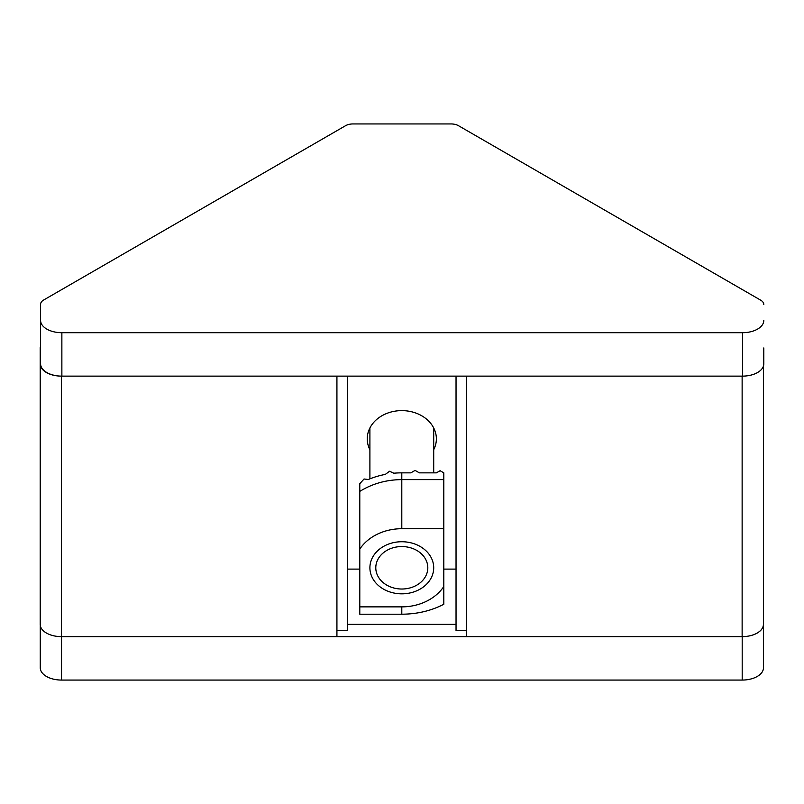 <?xml version="1.0" encoding="UTF-8"?>
<svg xmlns="http://www.w3.org/2000/svg" width="804" height="804" viewBox="0 0 804 804"><rect width="100%" height="100%" fill="white"/><g stroke="black" fill="none" stroke-linecap="round" stroke-linejoin="round"><path stroke-width="1.21" d="M369.9 449.697A34.562 28.22 0 0 1 367.237 438.843A34.562 28.22 0 0 1 401.799 410.623A34.562 28.22 0 0 1 436.371 438.843A34.562 28.22 0 0 1 433.708 449.697M742.132 376.131L742.132 636.637L466.682 636.637L466.682 376.131L742.132 376.131A21.266 12.281 0 0 0 742.534 376.121A21.266 12.281 0 0 0 763.8 363.85L763.8 347.931M40.592 346.313A10.633 6.141 0 0 0 40.2 347.971L40.2 363.85A21.266 12.281 0 0 0 61.466 376.131L336.926 376.131L336.926 636.637L61.466 636.637A21.266 12.281 0 0 1 40.2 624.356L40.2 363.85M347.559 569.101L359.79 569.101M443.808 569.101L456.039 569.101M336.926 630.497L347.559 630.497L347.559 376.131M742.132 636.637A21.266 12.281 0 0 0 763.408 624.356L763.408 366.202M456.039 376.131L456.039 630.497L466.682 630.497M763.8 304.515A10.633 6.141 0 0 0 760.684 300.173L458.551 125.736A10.633 6.141 0 0 0 451.024 123.937L353.036 123.937A10.633 6.141 0 0 0 345.509 125.736L43.707 299.982A10.633 6.141 0 0 0 40.592 304.324L40.592 363.85A21.266 12.281 0 0 0 61.868 376.131L742.534 376.131L742.534 332.705A21.266 12.281 0 0 0 763.8 320.424M40.592 320.424A21.266 12.281 0 0 0 61.868 332.705L742.534 332.705M763.408 607.603A10.633 6.141 180 0 1 763.468 608.256L763.468 624.356A21.266 12.281 180 0 1 742.192 636.637L61.526 636.637A21.266 12.281 180 0 1 61.466 636.637L61.466 376.131M40.26 625.281L40.26 667.782A21.266 12.281 180 0 0 61.526 680.063L742.192 680.063A21.266 12.281 180 0 0 763.468 667.782L763.468 624.356M347.559 624.356L456.039 624.356M433.708 567.785A31.909 26.05 0 0 1 401.799 593.834A31.909 26.05 0 0 1 369.9 567.785A31.909 26.05 0 0 1 401.799 541.735A31.909 26.05 0 0 1 433.708 567.785M443.808 586.508A47.858 39.074 180 0 1 401.799 606.869L359.79 606.869L359.79 614.206L401.799 614.206C417.145 614.135 431.155 610.819 443.808 604.276L443.808 472.852L440.089 470.712L436.371 472.852L419.356 472.852L415.095 470.4L410.844 472.852L401.799 472.852L401.799 479.616L443.808 479.616M359.79 606.869L359.79 549.072A47.858 39.074 0 0 1 401.799 528.71L443.808 528.71M401.799 472.852A73.023 59.627 0 0 0 393.829 473.214L389.568 471.244L385.317 474.4A73.023 59.627 0 0 0 368.302 479.506L364.051 478.993L359.79 483.717L359.79 549.072M359.79 541.022L359.79 529.354M359.79 491.395C372.373 483.646 386.382 479.717 401.799 479.616L401.799 528.71M401.799 546.549A26.009 21.236 0 0 1 427.808 567.785A26.009 21.236 0 0 1 401.799 589.02A26.009 21.236 0 0 1 375.79 567.785A26.009 21.236 0 0 1 401.799 546.549M61.868 332.705L61.868 376.131M742.192 680.063L742.192 636.637M61.526 680.063L61.526 636.637M401.799 606.869L401.799 614.206M433.708 472.852L433.708 427.989M369.9 478.852L369.9 427.989"/></g></svg>
